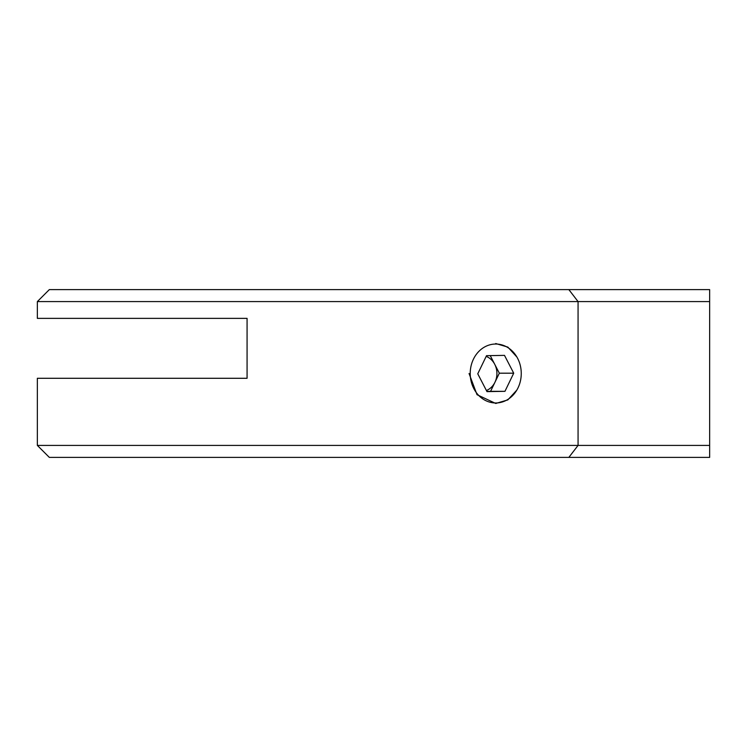 <?xml version="1.0" encoding="UTF-8"?>
<svg xmlns="http://www.w3.org/2000/svg" width="747" height="747" viewBox="0 0 747 747"><rect width="100%" height="100%" fill="white"/><g stroke="black" fill="none" stroke-linecap="round" stroke-linejoin="round"><path stroke-width="1.12" d="M37.35 445.408L709.65 445.408L709.65 457.388L49.33 457.388L37.35 445.408L37.35 378.29L109.258 378.29M37.35 318.371L247.07 318.371L37.35 318.371L37.35 301.592L709.65 301.592L709.65 445.408M495.737 343.536L507.867 347.112L516.887 357.01M247.07 378.29L247.07 318.371L247.07 378.29L37.35 378.29M37.35 301.592L49.33 289.612L709.65 289.612L709.65 301.592M516.821 390.111L507.829 399.906L495.737 403.464L477.025 394.696L469.051 373.5M486.857 391.381L490.574 391.325L499.332 373.192L494.719 364.284A17.975 15.566 90 0 0 488.94 357.804A17.975 15.566 90 0 0 486.166 356.403M483.3 399.234A29.469 25.519 90 0 0 518.026 387.852A29.469 25.519 90 0 0 508.165 347.766A29.469 25.519 90 0 0 473.449 359.148A29.469 25.519 90 0 0 483.3 399.234M504.953 391.325L513.712 373.192L504.496 355.376L486.521 355.675L477.763 373.808L486.979 391.624L504.953 391.325L490.574 391.325M499.332 373.192L513.712 373.192M486.4 390.504A17.975 15.566 90 0 0 494.953 382.259A17.975 15.566 90 0 0 494.719 364.284L490.237 355.619M568.85 289.612L578.066 301.592L578.066 445.408L568.85 457.388"/></g></svg>

